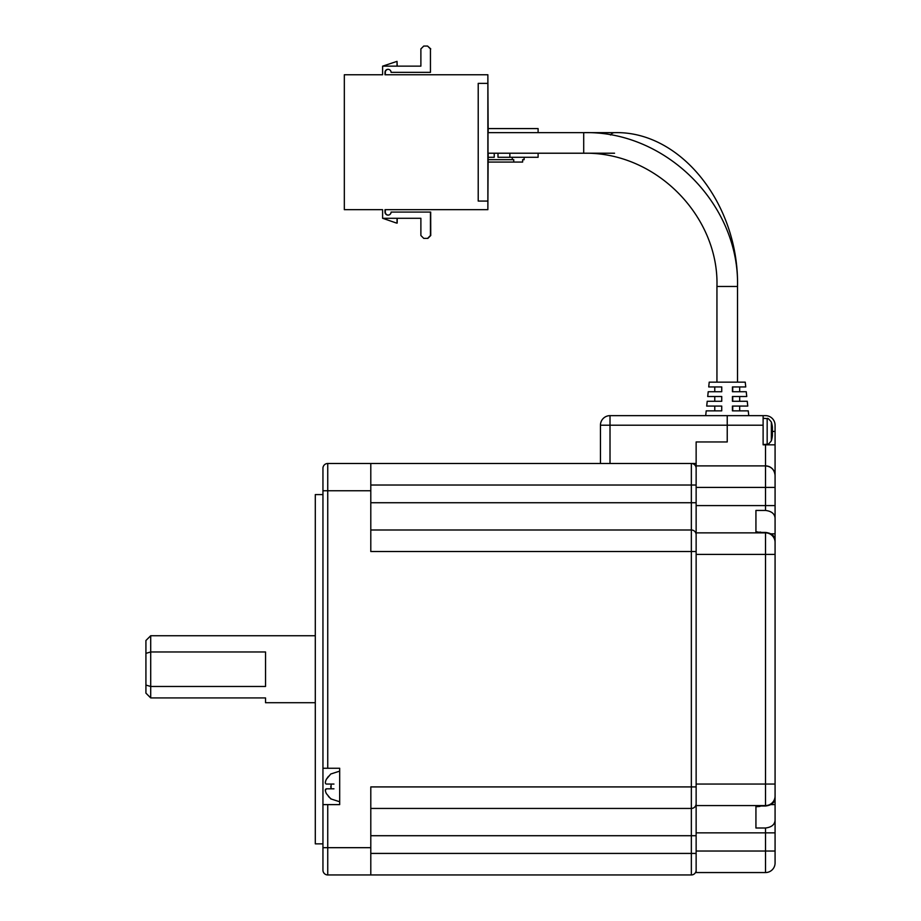 <?xml version="1.0" encoding="UTF-8"?>
<svg xmlns="http://www.w3.org/2000/svg" width="921" height="921" viewBox="0 0 921 921"><rect width="100%" height="100%" fill="white"/><g stroke="black" fill="none" stroke-linecap="round" stroke-linejoin="round"><path stroke-width="1.38" d="M770.877 533.835L775.079 533.835L775.079 798.231C774.745 802.675 771.556 805.265 765.512 806.013L765.512 805.576A9.567 9.567 0 0 0 775.079 796.009A9.567 9.567 0 0 1 765.512 805.576L765.512 532.868A9.567 9.567 0 0 1 775.079 542.434L775.079 554.396L696.138 554.396L696.138 872.555L765.512 872.555A9.567 9.567 0 0 0 775.079 862.989L775.079 851.027L775.079 862.989A9.567 9.567 0 0 1 765.512 872.555L765.512 828.002C771.545 827.265 774.734 824.663 775.079 820.231L775.079 851.027L696.138 851.027M770.877 804.609L775.079 804.609L775.079 784.047L696.138 784.047M763.118 425.214L727.233 425.214L727.233 415.647L727.233 425.214L610.013 425.214L610.013 463.493L696.138 463.493L696.138 441.965L727.233 441.965L727.233 425.214L727.233 441.965L696.138 441.965L696.138 487.416L775.079 487.416L775.079 475.455L775.079 518.212C774.745 513.78 771.556 511.19 765.512 510.441L765.512 465.888A9.567 9.567 0 0 1 775.079 475.455C774.469 469.675 771.28 466.487 765.512 465.888L765.512 444.831L775.079 444.831L775.079 425.214A9.567 9.567 0 0 0 765.512 415.647L763.118 415.647L763.118 444.831L765.512 444.831M775.079 444.831L775.079 475.455M775.079 533.835L775.079 518.212M775.079 540.201L775.079 542.434A9.567 9.567 0 0 0 765.512 532.868L765.512 532.43C771.545 533.167 774.734 535.757 775.079 540.201M775.079 804.609L775.079 832.849L696.138 832.849M610.013 463.493L600.446 463.493L600.446 425.214L610.013 425.214L610.013 415.647L763.118 415.647M759.986 532.43L755.934 531.67L755.934 510.441L755.934 532.43L765.512 532.43M696.138 487.416L696.138 532.868L765.512 532.868A9.567 9.567 0 0 1 775.079 542.434M755.934 510.441L765.512 510.441M765.512 806.013L755.934 806.013L755.934 828.002L765.512 828.002M696.138 805.576L765.512 805.576A9.567 9.567 0 0 0 775.079 796.009M696.138 532.868L696.138 554.396M696.138 465.888L765.512 465.888M755.934 806.013L755.934 828.002M327.738 768.252L339.688 768.252L339.688 804.62L322.949 804.62L322.949 870.161A4.789 4.789 0 0 0 327.738 874.95L691.349 874.95L691.349 808.442A4.789 4.789 0 0 0 696.138 803.665A4.789 4.789 0 0 1 691.349 808.442A4.789 4.789 0 0 0 696.138 803.665A4.789 4.789 0 0 1 691.349 808.442L691.349 551.518L370.795 551.518L370.795 490.766L327.738 490.766L327.738 768.252L322.949 768.252L322.949 468.271A4.789 4.789 0 0 1 327.738 463.493L691.349 463.493A4.789 4.789 0 0 1 696.138 468.271A4.789 4.789 0 0 0 691.349 463.493L691.349 485.022L370.795 485.022M322.949 494.589L315.293 494.589L315.293 843.855L322.949 843.855M315.293 635.732L150.71 635.732L150.71 651.964L265.536 651.964L265.536 686.467L150.71 686.467L150.71 697.922L265.536 697.922L265.536 702.711L315.293 702.711M691.349 808.442L370.795 808.442M370.795 874.95L370.795 786.914L696.138 786.914M696.138 551.518L691.349 551.518L691.349 529.989A4.789 4.789 0 0 1 696.138 534.779A4.789 4.789 0 0 0 691.349 529.989L370.795 529.989M600.446 463.493L370.795 463.493L370.795 490.766M322.949 804.62L322.949 768.252M322.949 490.766L322.949 468.271A4.789 4.789 0 0 1 327.738 463.493L327.738 490.766L322.949 490.766M327.738 804.62L327.738 874.95A4.789 4.789 0 0 1 322.949 870.161L322.949 847.677L370.795 847.677M339.688 771.13L330.766 773.997L326.379 779.258L328.429 776.357M325.631 781.031L326.379 779.258C325.032 782.148 325.032 783.736 326.379 784.047L331.1 784.047L331.1 788.825L326.379 788.825C325.032 789.124 325.032 790.725 326.379 793.614L330.766 798.875L339.688 801.754M331.1 798.875L328.429 796.527M325.355 790.253L326.379 788.825L333.955 788.825M331.1 788.825L330.766 786.442M326.379 784.047L333.955 784.047M145.921 693.145L150.71 697.922L145.921 693.145L145.921 685.086L150.71 686.467L150.71 651.964L145.921 653.357L145.921 640.509L150.71 635.732M145.921 685.086L145.921 653.357M691.349 874.95A4.789 4.789 0 0 0 696.138 870.161A4.789 4.789 0 0 1 691.349 874.95M610.013 415.647A9.567 9.567 0 0 0 600.446 425.214A9.567 9.567 0 0 1 610.013 415.647M388.19 69.328A3.039 3.039 -90 0 0 385.312 72.368L385.001 72.368A3.039 3.039 90 0 1 388.04 69.328A3.039 3.039 90 0 1 391.08 72.368L430.452 72.368L430.452 48.917L427.574 46.05L423.752 46.05L420.885 48.917L420.885 66.139L382.606 66.139L382.606 74.762L344.327 74.762L344.327 209.677L382.606 209.677L382.606 218.289L420.885 218.289L420.885 235.511L423.752 238.378L427.885 238.378L430.752 235.511L430.683 212.072M614.56 153.22L488.015 153.22L488.015 132.647L583.707 132.647C665.895 130.529 739.632 204.266 737.514 286.466L716.941 286.466C719.117 216.953 656.581 151.735 583.707 153.22L583.707 132.647L614.56 132.647A10.292 6.378 90 0 0 610.508 134.996M748.761 415.647L748.255 410.858L732.425 410.858L732.425 406.08L747.76 406.08L747.253 401.291L732.437 401.291L732.437 396.514L746.747 396.514L746.252 391.724L732.437 391.724L732.448 386.935L745.745 386.935L745.239 382.157L709.216 382.157L708.721 386.935L721.753 386.935L721.742 391.724L708.214 391.724L707.708 396.514L721.742 396.514L721.742 401.291L707.213 401.291L706.706 406.08L721.73 406.08L721.73 410.858L706.2 410.858L705.705 415.647M734.774 391.724L732.713 391.724L732.713 386.935L734.774 386.935M734.774 401.291L732.725 401.291L732.725 396.514L734.774 396.514M734.774 410.858L732.736 410.858L732.725 406.08L734.774 406.08M385.001 72.368L385.001 74.762L487.865 74.762L487.865 209.677L385.001 209.677L385.001 212.072A3.039 3.039 90 0 0 388.04 215.111A3.039 3.039 90 0 0 391.08 212.072L430.452 212.072L430.452 235.511L427.574 238.378M382.675 218.289L396.548 223.078L397.193 223.078L397.193 218.289L420.885 218.289M397.032 66.139L397.032 61.362L382.675 66.139M430.452 72.368L430.452 48.917M487.865 74.762L488.165 132.647M487.865 209.677L488.165 153.22M487.785 201.066L478.218 201.066L478.218 83.374L487.785 83.374M385.312 209.677L385.312 212.072A3.039 3.039 -90 0 0 388.19 215.1M427.574 46.05L430.752 48.917M385.312 72.368L385.312 74.762M397.032 61.362L397.193 66.139L420.885 66.139M397.032 218.289L397.032 223.078M714.777 391.724L714.777 386.935M714.777 401.291L714.777 396.514M714.777 410.858L714.777 406.08M739.678 391.724L739.678 386.935M739.678 401.291L739.678 396.514M739.678 410.858L739.678 406.08M512.26 157.284L512.26 159.678L513.745 159.678L513.745 162.073L522.633 162.073L522.633 159.678L524.118 159.678L524.118 157.284L497.996 157.284L497.996 153.22M509.854 153.22L509.854 157.284M524.118 157.284L538.106 157.284L538.106 153.22M538.106 132.647L538.106 128.583L488.165 128.583M488.165 157.284L494.232 157.284L494.232 153.22M488.245 159.678L512.26 159.678M513.745 162.073L488.245 162.073M755.934 531.67L755.934 532.43M772.362 428.277L772.42 427.298A33.432 30.9 180 0 0 772.316 426.469A33.49 33.49 0 0 0 771.349 422.06L771.349 440.814A33.49 33.49 0 0 0 772.316 436.393A33.432 30.9 0 0 0 772.42 435.575L772.42 434.597L771.683 434.574M772.362 434.597A33.432 30.9 180 0 0 772.42 434.125L772.42 431.776A33.432 12.767 0 0 0 772.316 431.431L775.079 431.431M772.316 426.469A33.432 30.9 180 0 0 771.637 423.234A32.696 11.179 151.7 0 1 771.637 424.685A33.432 30.9 0 0 1 772.42 428.749L772.42 431.097A33.432 12.767 180 0 1 771.637 432.778A32.696 27.043 52.6 0 1 771.683 434.528A32.696 27.043 52.6 0 1 771.637 436.278A33.432 12.767 0 0 0 772.42 434.597M772.42 434.125L771.683 434.067M696.138 505.594L775.079 505.594M765.512 872.555A9.567 9.567 0 0 0 775.079 862.989M696.138 853.422L370.795 853.422M696.138 835.715L370.795 835.715M370.795 502.728L691.349 502.728L691.349 485.022L696.138 485.022M696.138 534.779A4.789 4.789 0 0 0 691.349 529.989L691.349 502.728L696.138 502.728M696.138 468.271A4.789 4.789 0 0 0 691.349 463.493M759.986 806.013L761.552 806.013M763.118 418.272L767.17 418.629L767.17 444.233C767.423 445.131 768.816 443.991 771.349 440.814M716.941 382.157L716.941 286.396M737.514 382.157L737.514 286.466C739.206 205.164 681.505 130.828 614.56 132.647M759.986 806.416L755.934 806.773M759.986 532.027L761.552 532.43M767.17 444.233L763.118 444.59M767.17 418.629C767.423 417.731 768.816 418.871 771.349 422.06"/></g></svg>
